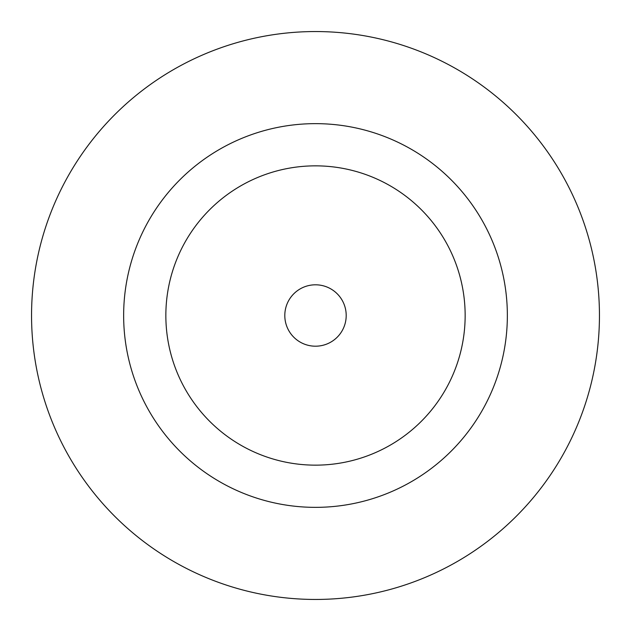 <?xml version="1.0" encoding="UTF-8"?>
<svg xmlns="http://www.w3.org/2000/svg" width="631" height="631" viewBox="0 0 631 631"><rect width="100%" height="100%" fill="white"/><g stroke="black" fill="none" stroke-linecap="round" stroke-linejoin="round"><path stroke-width="0.95" d="M346.198 315.5A30.698 30.698 0 0 0 315.5 284.802A30.698 30.698 0 0 0 284.802 315.5A30.698 30.698 0 0 0 315.5 346.198A30.698 30.698 0 0 0 346.198 315.5M507.356 315.5A191.856 191.856 0 0 0 315.5 123.644A191.856 191.856 0 0 0 123.644 315.5A191.856 191.856 0 0 0 315.5 507.356A191.856 191.856 0 0 0 507.356 315.5M599.45 315.5A283.95 283.95 0 0 0 315.5 31.55A283.95 283.95 0 0 0 31.55 315.5A283.95 283.95 0 0 0 315.5 599.45A283.95 283.95 0 0 0 599.45 315.5M165.85 315.5A149.65 149.65 0 0 0 315.5 465.15A149.65 149.65 0 0 0 465.15 315.5A149.65 149.65 0 0 0 315.5 165.85A149.65 149.65 0 0 0 165.85 315.5"/></g></svg>

